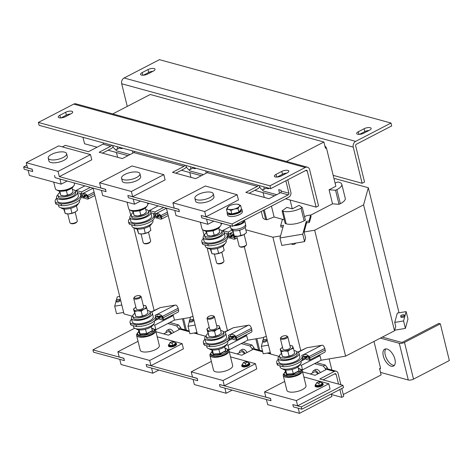 <?xml version="1.0" encoding="UTF-8"?>
<svg xmlns="http://www.w3.org/2000/svg" width="473" height="473" viewBox="0 0 473 473"><rect width="100%" height="100%" fill="white"/><g stroke="black" fill="none" stroke-linecap="round" stroke-linejoin="round"><path stroke-width="0.71" d="M173.762 341.731L175.684 343.368L172.746 345.544L168.938 345.024L169.884 342.683L171.652 341.808L173.762 341.731L172.184 343.398L169.884 342.683M176.411 343.581A4.127 1.514 166.2 0 1 176.423 343.623L175.246 342.748A3.914 1.437 166.2 0 1 176.133 343.345A3.914 1.437 166.2 0 1 172.799 345.692A3.914 1.437 166.2 0 1 168.548 345.296A3.914 1.437 166.2 0 1 169.032 344.285L168.418 345.124L168.489 345.94A4.127 1.514 166.2 0 1 168.477 345.893M168.873 346.396A3.914 1.437 -13.8 0 0 171.669 346.863A3.914 1.437 -13.8 0 0 174.111 346.266A3.914 1.437 -13.8 0 0 176.376 344.551M247.089 361.798L249.011 363.435L246.072 365.611L242.265 365.097L243.211 362.756L244.984 361.875L247.089 361.798L245.511 363.465L243.211 362.756M248.585 362.821A3.914 1.437 166.2 0 1 249.46 363.418A3.914 1.437 166.2 0 1 246.126 365.759A3.914 1.437 166.2 0 1 241.88 365.363A3.914 1.437 166.2 0 1 242.359 364.352M242.2 366.463A3.914 1.437 -13.8 0 0 244.996 366.93A3.914 1.437 -13.8 0 0 247.438 366.333A3.914 1.437 -13.8 0 0 249.703 364.624M320.416 381.871L322.344 383.502L319.399 385.678L315.592 385.164L316.538 382.823L318.311 381.942L320.416 381.871L318.837 383.532L316.538 382.823M323.065 383.715A4.127 1.514 166.2 0 1 323.077 383.763L321.9 382.882A3.914 1.437 166.2 0 1 322.787 383.485A3.914 1.437 166.2 0 1 319.452 385.826A3.914 1.437 166.2 0 1 315.207 385.43A3.914 1.437 166.2 0 1 315.686 384.419M315.532 386.53A3.914 1.437 -13.8 0 0 318.329 386.997A3.914 1.437 -13.8 0 0 320.765 386.4A3.914 1.437 -13.8 0 0 323.029 384.691M59.172 117.771A4.446 1.632 166.2 0 1 58.244 117.073A4.446 1.632 166.2 0 1 59.864 115.276L65.676 112.261A4.446 1.632 166.2 0 1 70.081 111.102A4.446 1.632 166.2 0 1 72.694 111.941A4.446 1.632 166.2 0 1 71.074 113.739L65.268 116.754A4.446 1.632 166.2 0 1 59.172 117.771M275.298 176.92A4.446 1.632 166.2 0 1 274.37 176.222A4.446 1.632 166.2 0 1 275.984 174.425L281.796 171.409A4.446 1.632 166.2 0 1 286.2 170.25A4.446 1.632 166.2 0 1 288.814 171.09A4.446 1.632 166.2 0 1 287.2 172.887L281.388 175.903A4.446 1.632 166.2 0 1 275.298 176.92M394.908 359.214A9.525 4.878 -117.4 0 0 384.732 349.175A9.525 4.878 -117.4 0 0 383.325 356.045A9.525 4.878 -117.4 0 0 393.501 366.09A9.525 4.878 -117.4 0 0 394.908 359.214M385.808 348.885A9.525 4.878 -117.4 0 0 385.264 355.04A9.525 4.878 -117.4 0 0 394.358 365.369M154.097 68.555A4.446 1.632 166.2 0 1 155.02 69.253A4.446 1.632 166.2 0 1 153.406 71.056L147.594 74.066A4.446 1.632 166.2 0 1 143.189 75.225A4.446 1.632 166.2 0 1 140.576 74.385A4.446 1.632 166.2 0 1 142.19 72.588L148.002 69.572A4.446 1.632 166.2 0 1 154.097 68.555M370.217 127.704A4.446 1.632 166.2 0 1 371.145 128.402A4.446 1.632 166.2 0 1 369.531 130.199L363.719 133.215A4.446 1.632 166.2 0 1 359.314 134.373A4.446 1.632 166.2 0 1 356.701 133.534A4.446 1.632 166.2 0 1 358.315 131.736L364.127 128.721A4.446 1.632 166.2 0 1 370.217 127.704M236.737 236.305L239.149 246.131A3.808 1.401 -13.8 0 0 239.586 246.599A3.808 1.401 -13.8 0 0 239.947 246.735A3.808 1.401 -13.8 0 0 243.512 246.498A3.808 1.401 -13.8 0 0 246.386 244.925A3.808 1.401 -13.8 0 0 246.551 244.316L244.139 234.484M239.586 246.599L240.343 246.977A3.104 1.141 -13.8 0 0 240.639 247.089A3.104 1.141 -13.8 0 0 243.548 246.9A3.104 1.141 -13.8 0 0 245.889 245.617L246.386 244.925M233.674 225.722A7.621 2.797 -13.8 0 0 241.325 224.001A7.621 2.797 -13.8 0 0 244.659 220.637A7.621 2.797 -13.8 0 0 244.405 220.158M244.659 220.637L245.564 224.308A7.621 2.797 166.2 0 1 240.928 228.205A7.621 2.797 166.2 0 1 232.349 229.139A7.621 2.797 166.2 0 1 230.759 227.945L230.185 225.603M227.259 212.43A7.621 2.797 -13.8 0 0 227.152 213.258L227.602 215.091A7.621 2.797 -13.8 0 0 229.192 216.291A7.621 2.797 -13.8 0 0 237.771 215.357A7.621 2.797 -13.8 0 0 242.407 211.455L241.957 209.622A7.621 2.797 -13.8 0 0 241.478 208.936M227.152 213.258A7.621 2.797 -13.8 0 0 228.743 214.452A7.621 2.797 -13.8 0 0 237.322 213.518A7.621 2.797 -13.8 0 0 241.957 209.622M240.71 209.888L240.722 209.923A6.35 2.33 166.2 0 1 236.861 213.175A6.35 2.33 166.2 0 1 229.712 213.95A6.35 2.33 166.2 0 1 228.418 213.063M59.693 192.617A8.892 3.264 -13.8 0 0 57.948 195.314A8.892 3.264 -13.8 0 0 59.805 196.709A8.892 3.264 -13.8 0 0 69.809 195.621A8.892 3.264 -13.8 0 0 75.219 191.074A8.892 3.264 -13.8 0 0 73.362 189.679A8.892 3.264 -13.8 0 0 72.428 189.49M57.948 195.314L58.374 197.034A8.892 3.264 -13.8 0 0 60.225 198.429A8.892 3.264 -13.8 0 0 70.235 197.342A8.892 3.264 -13.8 0 0 75.639 192.795L75.219 191.074M57.937 194.758A10.796 3.961 -13.8 0 0 56.523 197.489A10.796 3.961 -13.8 0 0 58.776 199.18A10.796 3.961 -13.8 0 0 70.926 197.862A10.796 3.961 -13.8 0 0 77.489 192.34A10.796 3.961 -13.8 0 0 75.237 190.649A10.796 3.961 -13.8 0 0 74.971 190.578M56.523 197.489L57.369 200.93A10.796 3.961 -13.8 0 0 59.622 202.627A10.796 3.961 -13.8 0 0 71.772 201.303A10.796 3.961 -13.8 0 0 78.335 195.781L77.489 192.34M58.315 204.785L58.634 206.098A10.796 3.961 -13.8 0 0 60.887 207.789A10.796 3.961 -13.8 0 0 73.037 206.465A10.796 3.961 -13.8 0 0 79.606 200.942L79.405 200.138M61.153 207.854A8.892 3.264 -13.8 0 0 62.761 208.759A8.892 3.264 -13.8 0 0 72.091 207.901A8.892 3.264 -13.8 0 0 78.187 203.674M67.751 213.926L69.915 222.724A3.808 1.401 -13.8 0 0 70.347 223.185A3.808 1.401 -13.8 0 0 72.257 223.439A3.808 1.401 -13.8 0 0 77.146 221.518A3.808 1.401 -13.8 0 0 77.312 220.909L75.154 212.111M70.347 223.185L71.104 223.569A3.104 1.141 -13.8 0 0 72.665 223.776A3.104 1.141 -13.8 0 0 76.65 222.209L77.146 221.518M51.675 154.328A9.46 3.477 -13.8 0 0 48.234 158.159A9.46 3.477 -13.8 0 0 53.798 159.945A9.46 3.477 -13.8 0 0 63.175 157.479A9.46 3.477 -13.8 0 0 66.616 153.648A9.46 3.477 -13.8 0 0 61.052 151.863A9.46 3.477 -13.8 0 0 51.675 154.328M48.234 158.159L48.938 161.027A9.46 3.477 -13.8 0 0 54.501 162.813A9.46 3.477 -13.8 0 0 63.879 160.347A9.46 3.477 -13.8 0 0 67.32 156.516L66.616 153.648M74.196 182.915L74.45 183.962A9.844 3.613 166.2 0 1 68.467 188.993A9.844 3.613 166.2 0 1 57.387 190.199A9.844 3.613 166.2 0 1 55.335 188.656L53.721 182.105M206.346 232.751A8.892 3.264 -13.8 0 0 204.602 235.448A8.892 3.264 -13.8 0 0 206.459 236.843A8.892 3.264 -13.8 0 0 216.463 235.755A8.892 3.264 -13.8 0 0 221.872 231.208A8.892 3.264 -13.8 0 0 220.016 229.813A8.892 3.264 -13.8 0 0 219.082 229.624M204.602 235.448L205.028 237.168A8.892 3.264 -13.8 0 0 206.878 238.563A8.892 3.264 -13.8 0 0 216.888 237.476A8.892 3.264 -13.8 0 0 222.298 232.929L221.872 231.208M204.596 234.898A10.796 3.961 -13.8 0 0 203.177 237.623A10.796 3.961 -13.8 0 0 205.43 239.32A10.796 3.961 -13.8 0 0 217.58 237.996A10.796 3.961 -13.8 0 0 224.143 232.474A10.796 3.961 -13.8 0 0 221.896 230.783A10.796 3.961 -13.8 0 0 221.624 230.712M203.177 237.623L204.023 241.07A10.796 3.961 -13.8 0 0 206.275 242.761A10.796 3.961 -13.8 0 0 218.425 241.437A10.796 3.961 -13.8 0 0 224.988 235.915L224.143 232.474M204.969 244.919L205.288 246.232A10.796 3.961 -13.8 0 0 207.541 247.923A10.796 3.961 -13.8 0 0 219.691 246.604A10.796 3.961 -13.8 0 0 226.26 241.082L226.059 240.272M207.813 247.994A8.892 3.264 -13.8 0 0 209.415 248.893A8.892 3.264 -13.8 0 0 218.745 248.041A8.892 3.264 -13.8 0 0 224.841 243.808M214.405 254.066L216.569 262.858A3.808 1.401 -13.8 0 0 217.001 263.325A3.808 1.401 -13.8 0 0 218.91 263.573A3.808 1.401 -13.8 0 0 223.8 261.652A3.808 1.401 -13.8 0 0 223.971 261.043L221.807 252.245M217.001 263.325L217.757 263.703A3.104 1.141 -13.8 0 0 219.318 263.91A3.104 1.141 -13.8 0 0 223.303 262.344L223.8 261.652M198.329 194.462A9.46 3.477 -13.8 0 0 194.888 198.293A9.46 3.477 -13.8 0 0 200.451 200.079A9.46 3.477 -13.8 0 0 209.829 197.613A9.46 3.477 -13.8 0 0 213.27 193.782A9.46 3.477 -13.8 0 0 207.706 191.997A9.46 3.477 -13.8 0 0 198.329 194.462M194.888 198.293L195.591 201.167A9.46 3.477 -13.8 0 0 201.155 202.947A9.46 3.477 -13.8 0 0 210.532 200.481A9.46 3.477 -13.8 0 0 213.973 196.65L213.27 193.782M220.85 223.049L221.104 224.096A9.844 3.613 166.2 0 1 215.12 229.133A9.844 3.613 166.2 0 1 204.04 230.339A9.844 3.613 166.2 0 1 201.989 228.79L200.381 222.239M133.019 212.684A8.892 3.264 -13.8 0 0 131.275 215.381A8.892 3.264 -13.8 0 0 133.132 216.776A8.892 3.264 -13.8 0 0 143.136 215.688A8.892 3.264 -13.8 0 0 148.546 211.141A8.892 3.264 -13.8 0 0 146.689 209.746A8.892 3.264 -13.8 0 0 145.755 209.557M131.275 215.381L131.701 217.101A8.892 3.264 -13.8 0 0 133.552 218.496A8.892 3.264 -13.8 0 0 143.561 217.409A8.892 3.264 -13.8 0 0 148.965 212.862L148.546 211.141M131.263 214.831A10.796 3.961 -13.8 0 0 129.85 217.556A10.796 3.961 -13.8 0 0 132.103 219.253A10.796 3.961 -13.8 0 0 144.253 217.929A10.796 3.961 -13.8 0 0 150.816 212.407A10.796 3.961 -13.8 0 0 148.569 210.716A10.796 3.961 -13.8 0 0 148.297 210.645M129.85 217.556L130.696 220.997A10.796 3.961 -13.8 0 0 132.948 222.694A10.796 3.961 -13.8 0 0 145.099 221.37A10.796 3.961 -13.8 0 0 151.662 215.848L150.816 212.407M131.642 224.852L131.961 226.165A10.796 3.961 -13.8 0 0 134.214 227.856A10.796 3.961 -13.8 0 0 146.364 226.532A10.796 3.961 -13.8 0 0 152.933 221.015L152.732 220.205M134.486 227.927A8.892 3.264 -13.8 0 0 136.088 228.826A8.892 3.264 -13.8 0 0 145.418 227.968A8.892 3.264 -13.8 0 0 151.514 223.741M141.078 233.993L143.242 242.791A3.808 1.401 -13.8 0 0 143.674 243.252A3.808 1.401 -13.8 0 0 145.583 243.506A3.808 1.401 -13.8 0 0 150.473 241.585A3.808 1.401 -13.8 0 0 150.645 240.976L148.481 232.178M143.674 243.252L144.431 243.636A3.104 1.141 -13.8 0 0 145.991 243.843A3.104 1.141 -13.8 0 0 149.976 242.277L150.473 241.585M125.002 174.395A9.46 3.477 -13.8 0 0 121.561 178.226A9.46 3.477 -13.8 0 0 127.125 180.012A9.46 3.477 -13.8 0 0 136.502 177.546A9.46 3.477 -13.8 0 0 139.943 173.715A9.46 3.477 -13.8 0 0 134.379 171.93A9.46 3.477 -13.8 0 0 125.002 174.395M121.561 178.226L122.265 181.094A9.46 3.477 -13.8 0 0 127.828 182.88A9.46 3.477 -13.8 0 0 137.205 180.414A9.46 3.477 -13.8 0 0 140.647 176.583L139.943 173.715M147.523 202.982L147.777 204.029A9.844 3.613 166.2 0 1 141.794 209.066A9.844 3.613 166.2 0 1 130.714 210.266A9.844 3.613 166.2 0 1 128.662 208.723L127.054 202.172M259.239 185.558A3.808 1.951 -117.4 0 0 262.42 189.714A3.808 1.951 -117.4 0 0 263.325 189.655A3.808 1.951 -117.4 0 0 263.869 186.823M185.913 165.491A3.808 1.951 -117.4 0 0 189.094 169.647A3.808 1.951 -117.4 0 0 189.998 169.588A3.808 1.951 -117.4 0 0 190.542 166.756M112.586 145.424A3.808 1.951 -117.4 0 0 115.767 149.574A3.808 1.951 -117.4 0 0 116.671 149.515A3.808 1.951 -117.4 0 0 117.215 146.689M119.775 147.907A5.398 2.767 -117.4 0 0 122.247 148.416A5.398 2.767 -117.4 0 0 122.596 148.161M193.102 167.974A5.398 2.767 -117.4 0 0 195.574 168.483A5.398 2.767 -117.4 0 0 195.923 168.228M266.429 188.041A5.398 2.767 -117.4 0 0 268.901 188.55A5.398 2.767 -117.4 0 0 269.249 188.301M171.758 333.447A5.398 2.767 -117.4 0 0 167.046 330.337A5.398 2.767 -117.4 0 0 166.041 332.649M173.697 332.442A5.398 2.767 -117.4 0 0 168.985 329.332L167.046 330.337M245.085 353.514A5.398 2.767 -117.4 0 0 240.373 350.404A5.398 2.767 -117.4 0 0 239.368 352.716M247.024 352.509A5.398 2.767 -117.4 0 0 242.312 349.405L240.373 350.404M318.412 373.581A5.398 2.767 -117.4 0 0 313.7 370.477A5.398 2.767 -117.4 0 0 312.694 372.783M320.351 372.576A5.398 2.767 -117.4 0 0 315.639 369.472L313.7 370.477M317.685 373.96A3.808 1.951 -117.4 0 0 315.337 371.825A3.808 1.951 -117.4 0 0 314.433 371.884L310.341 374.007M244.358 353.893A3.808 1.951 -117.4 0 0 242.01 351.758A3.808 1.951 -117.4 0 0 241.106 351.817L237.014 353.934M171.031 333.826A3.808 1.951 -117.4 0 0 168.684 331.691A3.808 1.951 -117.4 0 0 167.779 331.75L163.688 333.867M189.318 320.523A1.898 0.698 -13.8 0 0 189.312 320.664A1.898 0.698 -13.8 0 0 191.133 320.93A1.898 0.698 -13.8 0 0 192.996 319.908A1.898 0.698 -13.8 0 0 192.996 319.76A1.898 0.698 -13.8 0 0 191.175 319.494A1.898 0.698 -13.8 0 0 189.318 320.523M189.567 321.551A1.898 0.698 -13.8 0 0 189.567 321.699A1.898 0.698 -13.8 0 0 191.388 321.965A1.898 0.698 -13.8 0 0 193.244 320.936A1.898 0.698 -13.8 0 0 193.25 320.795A1.898 0.698 -13.8 0 0 193.179 320.664M404.35 315.29A1.898 0.698 -13.8 0 0 404.35 315.142A1.898 0.698 -13.8 0 0 402.529 314.876A1.898 0.698 -13.8 0 0 400.672 315.905A1.898 0.698 -13.8 0 0 400.666 316.047A1.898 0.698 -13.8 0 0 402.488 316.313A1.898 0.698 -13.8 0 0 404.35 315.29M400.927 316.934A1.898 0.698 -13.8 0 0 400.921 317.081A1.898 0.698 -13.8 0 0 402.742 317.348A1.898 0.698 -13.8 0 0 404.604 316.319A1.898 0.698 -13.8 0 0 404.604 316.177A1.898 0.698 -13.8 0 0 404.533 316.047M262.645 340.59A1.898 0.698 -13.8 0 0 262.639 340.731A1.898 0.698 -13.8 0 0 264.46 340.998A1.898 0.698 -13.8 0 0 266.323 339.975A1.898 0.698 -13.8 0 0 266.323 339.827A1.898 0.698 -13.8 0 0 264.502 339.561A1.898 0.698 -13.8 0 0 262.645 340.59M262.899 341.624A1.898 0.698 -13.8 0 0 262.893 341.766A1.898 0.698 -13.8 0 0 264.714 342.032A1.898 0.698 -13.8 0 0 266.577 341.009A1.898 0.698 -13.8 0 0 266.577 340.862A1.898 0.698 -13.8 0 0 266.506 340.737M295.495 243.146L295.519 243.252A1.898 0.698 166.2 0 1 293.473 244.458A1.898 0.698 166.2 0 1 291.835 244.157L291.74 243.772M115.991 300.456A1.898 0.698 -13.8 0 0 115.986 300.597A1.898 0.698 -13.8 0 0 117.807 300.863A1.898 0.698 -13.8 0 0 119.663 299.841A1.898 0.698 -13.8 0 0 119.669 299.693A1.898 0.698 -13.8 0 0 117.848 299.427A1.898 0.698 -13.8 0 0 115.991 300.456M116.24 301.484A1.898 0.698 -13.8 0 0 116.24 301.632A1.898 0.698 -13.8 0 0 118.061 301.898A1.898 0.698 -13.8 0 0 119.917 300.869A1.898 0.698 -13.8 0 0 119.923 300.727A1.898 0.698 -13.8 0 0 119.852 300.597M137.253 333.495A9.844 3.613 -13.8 0 0 136.579 335.375A9.844 3.613 -13.8 0 0 138.63 336.918A9.844 3.613 -13.8 0 0 149.71 335.712A9.844 3.613 -13.8 0 0 155.7 330.674A9.844 3.613 -13.8 0 0 154.233 329.326M136.579 335.375L140.215 350.174A9.844 3.613 -13.8 0 0 142.267 351.717A9.844 3.613 -13.8 0 0 153.347 350.511A9.844 3.613 -13.8 0 0 159.336 345.479L155.7 330.674M153.092 324.573A8.892 3.264 166.2 0 1 146.997 328.8A8.892 3.264 166.2 0 1 137.667 329.657A8.892 3.264 166.2 0 1 136.058 328.759M154.31 321.037L154.511 321.841A10.796 3.961 166.2 0 1 147.943 327.363A10.796 3.961 166.2 0 1 135.792 328.688A10.796 3.961 166.2 0 1 133.54 326.997L133.215 325.684M151.638 328.439L152.755 331.07L149.716 332.247L146.878 334.121L139.884 334.535L138.766 331.898L138.607 329.847M131.423 318.388L132.269 321.829A10.796 3.961 -13.8 0 0 134.521 323.526A10.796 3.961 -13.8 0 0 146.677 322.202A10.796 3.961 -13.8 0 0 153.24 316.679L152.395 313.238A10.796 3.961 166.2 0 1 145.832 318.761A10.796 3.961 166.2 0 1 133.676 320.079A10.796 3.961 166.2 0 1 131.423 318.388A10.796 3.961 166.2 0 1 132.842 315.662M149.876 311.476A10.796 3.961 166.2 0 1 150.142 311.547A10.796 3.961 166.2 0 1 152.395 313.238M147.328 310.389A8.892 3.264 166.2 0 1 148.268 310.578A8.892 3.264 166.2 0 1 150.124 311.973L150.544 313.694A8.892 3.264 166.2 0 1 145.14 318.24A8.892 3.264 166.2 0 1 135.13 319.328A8.892 3.264 166.2 0 1 133.274 317.933L132.854 316.212A8.892 3.264 166.2 0 1 134.592 313.516M150.124 311.973A8.892 3.264 166.2 0 1 144.714 316.52A8.892 3.264 166.2 0 1 134.71 317.608A8.892 3.264 166.2 0 1 132.854 316.212M136.153 298.203A3.104 1.141 166.2 0 1 134.379 297.127A3.104 1.141 166.2 0 1 138.37 295.56A3.104 1.141 166.2 0 1 139.925 295.761A3.104 1.141 166.2 0 1 139.529 297.18A3.104 1.141 166.2 0 1 136.153 298.203M139.925 295.761L140.688 296.145A3.808 1.401 166.2 0 1 141.12 296.606A3.808 1.401 166.2 0 1 136.058 299.137A3.808 1.401 166.2 0 1 133.717 298.428A3.808 1.401 166.2 0 1 133.883 297.819L134.379 297.127M141.12 296.606L143.721 307.219A3.808 1.401 166.2 0 1 138.666 309.75A3.808 1.401 166.2 0 1 136.325 309.035L133.717 298.428M210.58 353.562A9.844 3.613 -13.8 0 0 209.906 355.442A9.844 3.613 -13.8 0 0 211.957 356.985A9.844 3.613 -13.8 0 0 223.037 355.779A9.844 3.613 -13.8 0 0 229.027 350.741A9.844 3.613 -13.8 0 0 227.56 349.393M209.906 355.442L213.542 370.241A9.844 3.613 -13.8 0 0 215.593 371.784A9.844 3.613 -13.8 0 0 226.673 370.578A9.844 3.613 -13.8 0 0 232.663 365.546L229.027 350.741M226.419 344.64A8.892 3.264 166.2 0 1 220.323 348.873A8.892 3.264 166.2 0 1 210.993 349.724A8.892 3.264 166.2 0 1 209.385 348.826M227.637 341.104L227.838 341.914A10.796 3.961 166.2 0 1 221.269 347.43A10.796 3.961 166.2 0 1 209.119 348.755A10.796 3.961 166.2 0 1 206.867 347.064L206.547 345.751M224.965 348.506L226.082 351.143L223.043 352.314L220.205 354.188L213.211 354.602L212.093 351.965L211.934 349.914M204.756 338.455L205.601 341.896A10.796 3.961 -13.8 0 0 207.848 343.593A10.796 3.961 -13.8 0 0 220.004 342.269A10.796 3.961 -13.8 0 0 226.567 336.746L225.722 333.305A10.796 3.961 166.2 0 1 219.159 338.828A10.796 3.961 166.2 0 1 207.003 340.152A10.796 3.961 166.2 0 1 204.756 338.455A10.796 3.961 166.2 0 1 206.169 335.729M223.203 331.543A10.796 3.961 166.2 0 1 223.469 331.614A10.796 3.961 166.2 0 1 225.722 333.305M220.655 330.456A8.892 3.264 166.2 0 1 221.595 330.645A8.892 3.264 166.2 0 1 223.451 332.04L223.871 333.761A8.892 3.264 166.2 0 1 218.467 338.307A8.892 3.264 166.2 0 1 208.457 339.395A8.892 3.264 166.2 0 1 206.6 338L206.181 336.279A8.892 3.264 166.2 0 1 207.919 333.583M223.451 332.04A8.892 3.264 166.2 0 1 218.041 336.587A8.892 3.264 166.2 0 1 208.037 337.675A8.892 3.264 166.2 0 1 206.181 336.279M209.48 318.27A3.104 1.141 166.2 0 1 207.706 317.194A3.104 1.141 166.2 0 1 211.697 315.627A3.104 1.141 166.2 0 1 213.252 315.834A3.104 1.141 166.2 0 1 212.856 317.247A3.104 1.141 166.2 0 1 209.48 318.27M213.252 315.834L214.015 316.212A3.808 1.401 166.2 0 1 214.446 316.679A3.808 1.401 166.2 0 1 209.385 319.21A3.808 1.401 166.2 0 1 207.044 318.495A3.808 1.401 166.2 0 1 207.209 317.886L207.706 317.194M214.446 316.679L217.048 327.286A3.808 1.401 166.2 0 1 211.993 329.817A3.808 1.401 166.2 0 1 209.651 329.102L207.044 318.495M283.906 373.635A9.844 3.613 -13.8 0 0 283.232 375.509A9.844 3.613 -13.8 0 0 285.284 377.052A9.844 3.613 -13.8 0 0 296.364 375.846A9.844 3.613 -13.8 0 0 302.353 370.814A9.844 3.613 -13.8 0 0 300.887 369.46M283.232 375.509L286.869 390.308A9.844 3.613 -13.8 0 0 288.92 391.851A9.844 3.613 -13.8 0 0 300 390.651A9.844 3.613 -13.8 0 0 305.99 385.613L302.353 370.814M299.746 364.707A8.892 3.264 166.2 0 1 293.65 368.94A8.892 3.264 166.2 0 1 284.32 369.791A8.892 3.264 166.2 0 1 282.712 368.893M305.079 359.037L300.976 361.165L301.165 361.981A10.796 3.961 166.2 0 1 294.596 367.503A10.796 3.961 166.2 0 1 282.446 368.822A10.796 3.961 166.2 0 1 280.193 367.131L279.874 365.818M298.292 368.573L299.409 371.21L296.37 372.381L293.532 374.255L286.537 374.669L285.42 372.038L285.26 369.981M278.083 358.522L278.928 361.969A10.796 3.961 -13.8 0 0 281.175 363.66A10.796 3.961 -13.8 0 0 293.331 362.336A10.796 3.961 -13.8 0 0 299.894 356.813L299.048 353.372A10.796 3.961 166.2 0 1 292.485 358.895A10.796 3.961 166.2 0 1 280.329 360.219A10.796 3.961 166.2 0 1 278.083 358.522A10.796 3.961 166.2 0 1 279.496 355.797M296.53 351.61A10.796 3.961 166.2 0 1 296.796 351.681A10.796 3.961 166.2 0 1 299.048 353.372M293.987 350.523A8.892 3.264 166.2 0 1 294.921 350.712A8.892 3.264 166.2 0 1 296.778 352.107L297.198 353.828A8.892 3.264 166.2 0 1 291.794 358.374A8.892 3.264 166.2 0 1 281.784 359.462A8.892 3.264 166.2 0 1 279.933 358.073L279.508 356.346A8.892 3.264 166.2 0 1 281.246 353.65M296.778 352.107A8.892 3.264 166.2 0 1 291.368 356.654A8.892 3.264 166.2 0 1 281.364 357.742A8.892 3.264 166.2 0 1 279.508 356.346M282.807 338.337A3.104 1.141 166.2 0 1 281.033 337.261A3.104 1.141 166.2 0 1 285.024 335.694A3.104 1.141 166.2 0 1 286.579 335.901A3.104 1.141 166.2 0 1 286.183 337.314A3.104 1.141 166.2 0 1 282.807 338.337M286.579 335.901L287.342 336.279A3.808 1.401 166.2 0 1 287.773 336.746A3.808 1.401 166.2 0 1 282.712 339.277A3.808 1.401 166.2 0 1 280.371 338.562A3.808 1.401 166.2 0 1 280.542 337.953L281.033 337.261M287.773 336.746L290.375 347.353A3.808 1.401 166.2 0 1 285.32 349.884A3.808 1.401 166.2 0 1 282.978 349.169L280.371 338.562M232.225 229.103L232.568 230.505A7.491 2.749 166.2 0 1 231.25 229.405L231.007 228.406M245.558 224.835L245.806 225.828A7.491 2.749 166.2 0 1 241.431 229.594A7.491 2.749 166.2 0 1 233.071 230.647L232.722 229.228M232.568 230.505L232.988 230.292M166.419 208.155L197.324 333.973L205.631 336.244M158.236 205.915L149.403 210.491L154.884 211.993L163.717 207.416M263.792 337.491L247.793 340.164L229.216 349.795L227.489 349.322M166.443 208.25L156.226 213.554L157.426 214.955L160.802 215.611A6.888 5.345 105.3 0 1 161.736 216.876L161.707 218.863A3.175 1.626 62.6 0 1 161.453 219.07A3.175 1.626 62.6 0 1 160.696 219.117L157.917 218.36L157.491 216.64L160.27 217.397L160.743 217.154M154.174 216.078L156.013 216.581L154.884 211.993M156.013 216.581L158.975 215.044M202.681 229.73L204.07 235.394M207.115 247.793L227.43 330.497M229.346 338.307L229.76 339.998M243.95 336.031L246.664 335.576L228.087 345.207L229.216 349.795M247.793 340.164L246.664 335.576M234.691 336.344L232.397 337.539L235.176 338.296A1.271 0.65 62.6 0 0 235.477 338.278A1.271 0.65 62.6 0 0 235.578 338.195L235.483 337.456L236.642 337.775L236.612 339.768A3.175 1.626 62.6 0 1 236.352 339.969L251.37 332.182A3.175 1.626 -117.4 0 0 251.837 329.894L251.453 328.345A3.175 1.626 -117.4 0 0 249.23 325.117L233.532 327.677L224.521 332.005M149.545 211.076L149.403 210.491M150.893 212.72L154.967 213.837A6.888 2.531 -13.8 0 0 153.459 214.506A13.084 4.801 166.2 0 1 153.885 215.304A13.084 4.801 166.2 0 1 147.901 221.193A13.084 4.801 166.2 0 1 134.498 224.031L129.094 222.552A13.084 4.801 166.2 0 1 128.473 221.547A13.084 4.801 166.2 0 1 130.045 218.366M154.086 216.12A6.888 2.531 -13.8 0 1 155.392 215.558L154.967 213.837M227.649 341.098L231.752 338.964M228.087 345.207L226.396 344.746M86.458 195.379L84.164 196.567L86.943 197.33L87.416 197.087M84.164 196.567L84.59 198.293L87.369 199.05A3.175 1.626 62.6 0 0 88.126 199.003L94.907 195.485M87.351 197.229L88.38 198.796L88.41 196.803L87.251 196.49L87.351 197.229A1.271 0.65 62.6 0 1 87.245 197.312A1.271 0.65 62.6 0 1 86.943 197.33M87.251 196.49A6.888 5.345 105.3 0 0 86.317 195.225L87.475 195.544A6.888 5.345 105.3 0 1 88.41 196.803L94.464 193.664M93.116 188.183L82.893 193.481L84.099 194.882L86.317 195.225M82.893 193.481C84.874 193.351 86.399 194.042 87.475 195.544L94.08 192.115M181.005 328.883L180.692 327.623L178.587 324.91L169.813 322.509M185.209 329.888L182.477 318.761M244.275 246.658L270.651 354.041L278.958 356.311M284.19 219.425L282.316 219.738L280.66 225.733L281.015 227.164L283.049 226.827M261.285 211.407L262.775 217.485A12.7 4.665 166.2 0 0 265.672 219.543L266.737 219.797L274.121 217.001L283.433 219.549M230.422 226.573L222.73 230.558L228.211 232.06L231.853 230.174M280.536 235.921L272.909 237.198L245.812 229.777M394.736 322.42L403.57 320.942L406.141 311.612L397.308 313.091L394.736 322.42L395.718 326.435L394.523 330.781L345.609 356.139L321.12 360.237L302.543 369.862L300.816 369.395M232.834 231.918L229.553 233.621L230.753 235.022L234.07 235.666M227.501 236.145L229.34 236.648L228.211 232.06M229.34 236.648L232.302 235.116M334.039 178.829L335.126 178.646L368.313 187.728L399.035 312.801M368.313 187.728L363.595 204.85L394.523 330.781M272.909 237.198L300.757 350.57M302.673 358.374L303.087 360.065M280.66 225.733L283.481 225.26L279.975 237.978L281.802 245.434L304.571 241.626L305.57 238.008L304.092 231.983L306.599 222.889L309.413 222.416L311.068 216.427L310.714 214.99L306.563 215.682L304.541 216.735M317.277 356.098L319.99 355.643L301.413 365.274L302.543 369.862M321.12 360.237L319.99 355.643M363.595 204.85L314.681 230.215L345.609 356.139M314.681 230.215L304.092 231.983M308.018 356.411L305.724 357.606L308.502 358.363A1.271 0.65 62.6 0 0 308.804 358.345A1.271 0.65 62.6 0 0 308.91 358.262L308.81 357.523L309.969 357.842L309.939 359.835A3.175 1.626 62.6 0 1 309.679 360.036L324.697 352.255A3.175 1.626 -117.4 0 0 325.164 349.961L324.78 348.412A3.175 1.626 -117.4 0 0 322.556 345.184L306.859 347.744L297.848 352.078M324.833 145.79L326.423 147.824L335.865 186.261L329.084 189.779L335.558 190.258L336.877 189.602A12.7 4.665 -13.8 0 0 341.808 184.304L345.255 198.358A12.7 4.665 166.2 0 1 340.329 203.656L339.011 204.312L332.537 203.833L310.749 215.132M222.878 231.143L222.73 230.558M224.22 232.787L228.293 233.904A6.888 2.531 -13.8 0 0 226.786 234.573A13.084 4.801 166.2 0 1 227.211 235.371A13.084 4.801 166.2 0 1 221.228 241.26A13.084 4.801 166.2 0 1 207.824 244.098L202.42 242.619A13.084 4.801 166.2 0 1 201.8 241.614A13.084 4.801 166.2 0 1 203.372 238.433M227.412 236.187A6.888 2.531 -13.8 0 1 228.719 235.625L228.293 233.904M301.413 365.274L299.722 364.813M97.107 147.198L84.566 143.768L82.982 137.324M305.617 170.546L307.249 170.995L316.124 207.139L285.621 198.79M274.636 195.787L254.746 190.341M201.309 175.714L181.419 170.274M127.982 155.647L108.092 150.207M205.986 216.764L204.703 211.543L237.15 194.722L238.433 199.943L205.986 216.764L201.179 215.528L201.74 217.822L232.615 226.271L288.796 197.146A3.808 2.956 -74.7 0 0 290.854 192.198L287.809 179.781M305.292 167.483L269.941 185.812L38.378 122.442L73.735 104.107A4.446 3.453 -74.7 0 1 75.893 103.835L307.45 167.211A4.446 3.453 105.3 0 0 305.292 167.483L73.735 104.107M307.249 170.995A1.271 0.987 105.3 0 0 305.996 170.351L270.645 188.68L269.941 185.812M61.029 117.901L66.38 115.128A4.446 1.632 166.2 0 1 70.613 113.981M277.154 177.05L282.499 174.277A4.446 1.632 166.2 0 1 286.739 173.13M270.645 188.68L39.082 125.31L38.378 122.442M316.124 207.139L318.548 205.885L309.667 169.742A4.446 3.453 105.3 0 0 307.45 167.211M283.889 356.861A6.35 2.33 -13.8 0 0 284.019 356.879A6.35 2.33 -13.8 0 0 285.875 356.932A6.35 2.33 -13.8 0 0 292.001 355.282A6.35 2.33 -13.8 0 0 293.024 354.667A6.35 2.33 -13.8 0 0 293.077 354.632M290.534 349.316L287.868 351.279L284.415 350.966A6.35 2.33 166.2 0 1 280.554 349.908L280.146 349.169L281.796 347.821A6.35 2.33 -13.8 0 0 280.554 349.908L281.21 351.675L284.415 350.966A6.35 2.33 166.2 0 0 290.534 349.316A6.35 2.33 166.2 0 0 292.799 346.614L293.455 348.382L290.534 349.316M282.529 347.359A6.35 2.33 -13.8 0 0 281.796 347.821M289.931 345.544A6.35 2.33 166.2 0 1 290.8 345.609A6.35 2.33 166.2 0 1 292.799 346.614L292.397 345.875L290.93 345.627M293.455 348.382L294.673 353.319L292.001 355.282L285.875 356.932L282.422 356.612L280.146 349.169M289.08 356.222L287.868 351.279M282.422 356.612L281.21 351.675M285.42 372.038L285.651 371.583L286.715 374.09L285.722 370.034M286.537 374.669L286.715 374.09L293.372 373.7L292.078 369.395M293.532 374.255L293.372 373.7L298.966 370.797L297.996 366.853M299.409 371.21L298.966 370.797L299.409 371.21M305.724 357.606L306.143 359.326L308.922 360.083A3.175 1.626 62.6 0 0 309.679 360.036M308.91 358.262L309.939 359.835M302.59 358.351L305.144 359.048L304.718 357.328L307.243 356.021M302.88 356.825L304.718 357.328M305.144 359.048L305.972 358.623M308.81 357.523A6.888 5.345 105.3 0 0 307.876 356.264L309.029 356.577A6.888 5.345 105.3 0 1 309.969 357.842L325.164 349.961M321.652 345.272L303.459 354.703L303.885 356.429L307.876 356.264M302.117 356.27L302.537 357.99A13.084 4.801 166.2 0 1 296.553 363.885A13.084 4.801 166.2 0 1 283.15 366.717L282.73 364.996A13.084 4.801 166.2 0 0 296.128 362.164A13.084 4.801 166.2 0 0 302.117 356.27A13.084 4.801 166.2 0 0 301.691 355.471A6.888 2.531 -13.8 0 1 303.459 354.703C305.812 354.147 307.669 354.774 309.029 356.577L324.78 348.412M283.15 366.717L277.752 365.239A13.084 4.801 166.2 0 1 277.131 364.234L276.705 362.513A13.084 4.801 166.2 0 1 278.278 359.332M282.73 364.996L277.326 363.518L277.752 365.239M277.326 363.518A13.084 4.801 166.2 0 1 276.705 362.513M303.885 356.429A6.888 2.531 -13.8 0 0 302.318 357.085M266.411 399.496L267.677 404.634L299.474 413.337L331.922 396.51L331.295 393.95M299.474 413.337L298.215 408.199M284.693 381.451L264.549 391.898L265.826 397.119L270.538 398.408L271.005 400.749L270.438 398.455L219.496 384.514L224.303 385.749L223.02 380.534L191.216 371.831L192.499 377.052L197.211 378.335L197.679 380.682L197.111 378.388L146.169 364.447L150.976 365.682L149.693 360.461L117.889 351.758L119.172 356.979L123.885 358.268L124.352 360.615L123.784 358.321L92.909 349.872L93.477 352.166L124.352 360.615M292.822 404.581L301.313 406.904L301.88 409.198L293.39 406.875L292.822 404.581L297.629 405.822L330.077 388.995L328.794 383.774L296.346 400.601L264.549 391.898M328.794 383.774L303.861 376.951M297.629 405.822L296.346 400.601M210.562 336.794A6.35 2.33 -13.8 0 0 210.692 336.811A6.35 2.33 -13.8 0 0 212.548 336.865A6.35 2.33 -13.8 0 0 218.674 335.215A6.35 2.33 -13.8 0 0 219.697 334.6A6.35 2.33 -13.8 0 0 219.75 334.565M216.604 325.471A6.35 2.33 166.2 0 1 217.474 325.542A6.35 2.33 166.2 0 1 219.472 326.547A6.35 2.33 166.2 0 1 217.208 329.249L214.541 331.212L211.088 330.899A6.35 2.33 166.2 0 1 207.227 329.841L206.819 329.102L208.351 327.836M217.604 325.56L219.07 325.808L220.128 328.315L217.208 329.249A6.35 2.33 166.2 0 1 211.088 330.899L207.884 331.608L207.227 329.841A6.35 2.33 -13.8 0 1 208.469 327.754L208.351 327.83M209.202 327.292A6.35 2.33 -13.8 0 0 208.469 327.754M220.128 328.315L221.346 333.252L218.674 335.215L212.548 336.865L209.096 336.545L206.819 329.102M215.753 336.155L214.541 331.212M209.096 336.545L207.884 331.608M212.093 351.965L212.324 351.516L213.388 354.023L212.395 349.967M213.211 354.602L213.388 354.023L220.046 353.633L218.751 349.328M220.205 354.188L220.046 353.633L225.639 350.73L224.669 346.786M226.082 351.143L225.639 350.73L226.082 351.143M232.397 337.539L232.817 339.259L235.595 340.016A3.175 1.626 62.6 0 0 236.352 339.969M235.578 338.195L236.612 339.768M229.263 338.284L231.817 338.981L231.392 337.261L233.916 335.954M229.553 336.758L231.392 337.261M231.817 338.981L232.645 338.55M235.483 337.456A6.888 5.345 105.3 0 0 234.549 336.197L235.702 336.51A6.888 5.345 105.3 0 1 236.642 337.775L251.837 329.894M248.325 325.205L230.132 334.636L230.558 336.356L234.549 336.197M228.79 336.202L229.21 337.923A13.084 4.801 166.2 0 1 223.226 343.812A13.084 4.801 166.2 0 1 209.823 346.65L209.403 344.929A13.084 4.801 166.2 0 0 222.801 342.091A13.084 4.801 166.2 0 0 228.79 336.202A13.084 4.801 166.2 0 0 228.364 335.404A6.888 2.531 -13.8 0 1 230.132 334.636C232.485 334.08 234.342 334.707 235.702 336.51L251.453 328.345M209.823 346.65L204.425 345.172A13.084 4.801 166.2 0 1 203.798 344.167L203.378 342.446A13.084 4.801 166.2 0 1 204.951 339.265M209.403 344.929L203.999 343.451L204.425 345.172M203.999 343.451A13.084 4.801 166.2 0 1 203.378 342.446M230.558 336.356A6.888 2.531 -13.8 0 0 228.991 337.018M232.196 390.13L226.147 393.27L224.888 388.132M193.085 379.429L194.35 384.567L226.147 393.27M211.366 361.384L191.216 371.831M224.303 385.749L256.75 368.928L255.467 363.707L223.02 380.534M255.467 363.707L230.534 356.884M137.235 316.727A6.35 2.33 -13.8 0 0 137.365 316.744A6.35 2.33 -13.8 0 0 139.222 316.798A6.35 2.33 -13.8 0 0 145.347 315.148A6.35 2.33 -13.8 0 0 146.37 314.533A6.35 2.33 -13.8 0 0 146.423 314.498M143.881 309.182L141.214 311.145L137.755 310.826A6.35 2.33 166.2 0 1 133.9 309.774L133.492 309.035L135.142 307.687A6.35 2.33 -13.8 0 0 133.9 309.774L134.557 311.536L137.755 310.826A6.35 2.33 166.2 0 0 143.881 309.182A6.35 2.33 166.2 0 0 146.145 306.48L146.801 308.242L143.881 309.182M135.875 307.225A6.35 2.33 -13.8 0 0 135.142 307.687M143.278 305.404A6.35 2.33 166.2 0 1 144.147 305.475A6.35 2.33 166.2 0 1 146.145 306.48L145.743 305.741L144.277 305.493M146.801 308.242L148.019 313.185L145.347 315.148L139.222 316.798L135.769 316.478L133.492 309.035M142.426 316.088L141.214 311.145M135.769 316.478L134.557 311.536M138.766 331.898L138.997 331.449L140.061 333.956L139.068 329.9M139.884 334.535L140.061 333.956L146.719 333.56L145.424 329.261M146.878 334.121L146.719 333.56L152.312 330.662L151.342 326.719M152.755 331.07L152.312 330.662L152.755 331.07M161.364 316.277L159.07 317.466L161.849 318.228L162.322 317.986M159.07 317.466L159.49 319.192L162.269 319.949A3.175 1.626 62.6 0 0 163.025 319.902L178.043 312.115A3.175 1.626 -117.4 0 0 178.51 309.827L178.126 308.278A3.175 1.626 -117.4 0 0 175.903 305.05L174.998 305.138L156.805 314.569C159.159 314.013 161.015 314.634 162.375 316.443L161.222 316.124A6.888 5.345 105.3 0 1 162.156 317.389L162.251 318.128A1.271 0.65 62.6 0 1 162.15 318.211A1.271 0.65 62.6 0 1 161.849 318.228M162.156 317.389L163.309 317.702L163.286 319.695A3.175 1.626 62.6 0 1 163.025 319.902M162.251 318.128L163.286 319.695M155.936 318.217L158.49 318.914L158.065 317.194L160.589 315.887M156.226 316.691L158.065 317.194M158.49 318.914L159.318 318.483M174.998 305.138L160.205 307.61L151.194 311.938M178.51 309.827L163.309 317.702A6.888 5.345 105.3 0 0 162.375 316.443L178.126 308.278M155.463 316.135L155.883 317.856A13.084 4.801 166.2 0 1 149.9 323.745A13.084 4.801 166.2 0 1 136.496 326.583L136.076 324.862A13.084 4.801 166.2 0 0 149.474 322.024A13.084 4.801 166.2 0 0 155.463 316.135A13.084 4.801 166.2 0 0 155.038 315.331A6.888 2.531 -13.8 0 1 156.805 314.569L157.231 316.289L161.222 316.124M136.496 326.583L131.092 325.105A13.084 4.801 166.2 0 1 130.471 324.1L130.051 322.379A13.084 4.801 166.2 0 1 131.624 319.198M136.076 324.862L130.672 323.378L131.092 325.105M130.672 323.378A13.084 4.801 166.2 0 1 130.051 322.379M157.231 316.289A6.888 2.531 -13.8 0 0 155.664 316.951M158.869 370.063L152.82 373.197L151.561 368.059M119.758 359.356L121.017 364.494L152.82 373.197M138.039 341.317L117.889 351.758M150.976 365.682L183.423 348.861L182.14 343.64L149.693 360.461M182.14 343.64L157.207 336.817M195.136 325.075L188.029 326.264L189.436 321.167M189.744 320.05L190.601 316.928L193.037 316.526M196.969 332.531L189.862 333.719L188.029 326.264M220.909 223.286L221.411 223.203M121.809 305.008L114.703 306.197L116.11 301.1M116.417 299.983L117.274 296.861L119.71 296.453M123.642 312.464L116.535 313.652L114.703 306.197M147.582 203.219L148.084 203.136M406.141 311.612L407.974 319.068L405.402 328.404L394.683 330.195M268.463 345.142L261.356 346.331L262.763 341.234M263.071 340.117L263.928 336.995L266.364 336.593M270.296 352.598L263.189 353.786L261.356 346.331M302.277 207.517L305.375 220.14L304.121 220.814A12.7 4.665 166.2 0 1 286.177 223.812L285.195 223.51L282.091 210.893L286.875 207.381L292.279 208.859L299.06 205.347L302.277 207.517L301.023 208.191A12.7 4.665 166.2 0 1 283.073 211.195L282.091 210.893M279.975 237.978L302.738 234.17L306.244 221.453L309.064 220.986L310.714 214.99M189.762 172.556L190.944 177.357M116.435 152.489L117.617 157.284M263.089 192.623L264.271 197.424M335.558 190.258L339.011 204.312M329.084 189.779L332.537 203.833M341.808 184.304A12.7 4.665 -13.8 0 0 338.905 182.247L337.84 181.987L335.073 183.033M292.279 208.859L290.109 200.02M148.829 203.343A1.898 0.698 166.2 0 1 147.789 204.058M186.38 330.207L183.524 318.583M304.571 241.626L302.738 234.17M309.413 222.416L309.064 220.986M306.599 222.889L306.244 221.453M403.57 320.942L405.402 328.404M343.286 394.553L381.114 374.935L379.565 368.627L380.534 368.124L373.977 341.429M326.423 147.824L325.454 148.327L323.904 142.018L286.419 161.453M379.801 369.531L380.534 368.124M331.863 370.022L329.131 358.895M222.156 223.41A1.898 0.698 166.2 0 1 221.116 224.131M258.536 349.955L255.804 338.828M259.707 350.274L256.851 338.65M266.737 219.797L264.295 209.846M274.121 217.001L271.449 206.139M112.745 113.922L150.237 94.488L323.904 142.018M440.333 323.834L449.35 360.55L413.514 379.127A3.808 1.401 166.2 0 1 408.294 380.002L399.271 343.286A3.808 1.401 -13.8 0 0 404.492 342.411L440.333 323.834L438.79 323.408L402.949 341.991A1.271 0.467 -13.8 0 1 401.21 342.281L382.314 337.107M380.493 372.393L408.294 380.002M399.271 343.286L380.375 338.112M262.515 351.043L255.142 349.027A3.808 2.956 105.3 0 0 253.292 349.263L241.762 355.235L229.293 351.823M323.071 379.866L334.902 373.735A1.271 0.987 -74.7 0 1 336.149 374.38L338.538 384.1M301.313 406.904L342.96 385.312L319.807 378.974L334.334 371.441A3.808 2.956 -74.7 0 1 336.185 371.204A3.808 2.956 -74.7 0 1 338.089 373.374L340.879 384.738M336.185 371.204L328.469 369.094A3.808 2.956 105.3 0 0 326.618 369.33L315.089 375.302L302.619 371.89M189.188 330.976L181.815 328.96A3.808 2.956 105.3 0 0 179.965 329.19L168.435 335.168L155.96 331.756M341.802 388.499L343.723 396.327L341.784 397.326L339.862 389.504M179.013 329.681L178.759 328.629L176.648 325.915L167.88 323.514M331.425 394.494L341.784 397.326M325.672 369.821L325.412 368.769L323.301 366.049L314.533 363.648M252.346 349.754L252.085 348.696L249.975 345.982L241.206 343.581M254.332 348.956L254.019 347.696L251.914 344.977L249.975 345.982M251.914 344.977L243.146 342.576M254.019 347.696L252.085 348.696M327.659 369.023L327.346 367.763L325.241 365.044L323.301 366.049M325.241 365.044L316.472 362.643M327.346 367.763L325.412 368.769M178.587 324.91L176.648 325.915M180.692 327.623L178.759 328.629M301.88 409.198L343.528 387.606L342.96 385.312M134.634 328.238L92.909 349.872M146.169 364.447L146.731 366.741L197.679 380.682M219.496 384.514L220.063 386.808L271.005 400.749M26.878 165.266L23.65 166.939L32.14 169.263L32.702 171.563L32.235 169.216L27.529 167.927L26.246 162.706L58.049 171.409L59.332 176.63L91.78 159.809L90.497 154.588L58.049 171.409M32.702 171.563L24.212 169.239L23.65 166.939M113 146.648A3.808 2.956 -74.7 0 1 111.267 148.557L102.44 153.134M186.327 166.715A3.808 2.956 -74.7 0 1 184.594 168.625L175.767 173.201M259.653 186.788A3.808 2.956 -74.7 0 1 257.921 188.697L249.094 193.268M132.659 196.697L131.376 191.476L163.824 174.655L165.107 179.876L132.659 196.697L127.852 195.461L178.794 209.403L179.362 211.697L178.895 209.35L174.182 208.061L172.899 202.84L204.703 211.543M179.362 211.697L128.414 197.755L127.852 195.461M59.332 176.63L105.467 189.336L106.029 191.63L105.562 189.283L100.855 187.994L99.572 182.773L131.376 191.476M106.029 191.63L55.087 177.688L54.525 175.394M285.869 180.787L288.92 193.197A1.271 0.987 -74.7 0 1 288.228 194.846L232.054 223.977L201.179 215.528M258.075 185.239A1.271 0.987 -74.7 0 1 257.359 186.397L245.83 192.375L268.989 198.713L280.513 192.736A1.271 0.987 105.3 0 0 281.199 191.086L281.003 190.282L278.686 189.649L279.567 193.226M184.748 165.172A1.271 0.987 -74.7 0 1 184.027 166.33L172.503 172.308L195.656 178.646L207.186 172.669A1.271 0.987 105.3 0 0 207.907 171.51M111.421 145.105A1.271 0.987 -74.7 0 1 110.7 146.263L99.176 152.241L122.33 158.579L133.859 152.602A1.271 0.987 105.3 0 0 134.58 151.443M62.341 146.878L65.298 145.347L88.457 151.685L102.984 144.153A1.271 0.987 105.3 0 0 103.705 142.994M232.615 226.271L232.054 223.977M262.107 189.602L263.171 190.968L276.752 194.687M115.453 149.468L116.518 150.834L130.099 154.553M132.913 153.092L132.357 150.834M188.78 169.535L189.844 170.901L203.425 174.62M206.24 173.159L205.684 170.901M284.297 174.389L284.113 173.626M140.552 201.078L134.503 204.212L133.238 199.074M101.441 190.371L102.7 195.509L134.503 204.212M163.824 174.655L132.02 165.952L99.572 182.773M153.885 215.304L154.304 217.024A13.084 4.801 166.2 0 1 148.321 222.913A13.084 4.801 166.2 0 1 134.923 225.751L129.519 224.273A13.084 4.801 166.2 0 1 128.898 223.268L128.473 221.547M129.094 222.552L129.519 224.273M134.498 224.031L134.923 225.751M154.358 217.385L156.912 218.083L157.74 217.651M156.912 218.083L156.486 216.362L159.011 215.055M140.061 233.904A6.35 2.33 -13.8 0 0 140.215 233.928A6.35 2.33 -13.8 0 0 142.071 233.975A6.35 2.33 -13.8 0 0 148.197 232.332A6.35 2.33 -13.8 0 0 149.22 231.717A6.35 2.33 -13.8 0 0 149.279 231.675M137.028 229.015L138.619 233.662L142.071 233.975L145.27 233.266L148.197 232.332L150.863 230.369L149.764 225.887M137.489 229.068L138.619 233.662M144.07 228.37L145.27 233.266M145.382 208.043L146.399 212.182L143.768 214.316A6.35 2.33 -13.8 0 0 145.501 213.11L146.399 212.182M132.647 211.171L134.149 215.469L137.649 215.966L143.768 214.316A6.35 2.33 -13.8 0 1 137.649 215.966A6.35 2.33 -13.8 0 1 134.882 215.718L134.125 215.469L133.114 211.242L139.766 210.852L140.806 215.079M143.94 208.948L139.766 210.852L139.712 210.55M213.879 221.145L207.83 224.279L206.571 219.141M174.768 210.438L176.027 215.576L207.83 224.279M237.15 194.722L205.347 186.019L172.899 202.84M227.211 235.371L227.631 237.091A13.084 4.801 166.2 0 1 221.648 242.986A13.084 4.801 166.2 0 1 208.25 245.818L202.846 244.34A13.084 4.801 166.2 0 1 202.225 243.335L201.8 241.614M202.42 242.619L202.846 244.34M207.824 244.098L208.25 245.818M227.684 237.452L230.239 238.15L231.066 237.724M230.239 238.15L229.813 236.429L232.338 235.122M213.388 253.971A6.35 2.33 -13.8 0 0 213.542 253.995A6.35 2.33 -13.8 0 0 215.398 254.048A6.35 2.33 -13.8 0 0 221.524 252.399A6.35 2.33 -13.8 0 0 222.547 251.784A6.35 2.33 -13.8 0 0 222.606 251.742M210.355 249.082L211.945 253.729L215.398 254.048L218.603 253.339L221.524 252.399L224.19 250.436L223.09 245.954M210.816 249.135L211.945 253.729M217.397 248.437L218.603 253.339M218.709 228.11L219.726 232.249L217.095 234.383A6.35 2.33 -13.8 0 0 218.833 233.177L219.726 232.249M205.974 231.238L207.476 235.542L210.976 236.033L217.095 234.383A6.35 2.33 -13.8 0 1 210.976 236.033A6.35 2.33 -13.8 0 1 208.209 235.785L207.452 235.536L206.441 231.315L213.092 230.919L214.133 235.146M217.267 229.015L213.092 230.919L213.039 230.617M67.225 181.005L61.177 184.145L59.911 179.007M28.114 170.304L29.373 175.442L61.177 184.145M90.497 154.588L58.693 145.885L26.246 162.706M77.566 192.653L81.64 193.764A6.888 2.531 -13.8 0 0 80.132 194.433A13.084 4.801 166.2 0 1 80.558 195.237A13.084 4.801 166.2 0 1 74.568 201.126A13.084 4.801 166.2 0 1 61.171 203.964L55.767 202.479A13.084 4.801 166.2 0 1 55.146 201.474A13.084 4.801 166.2 0 1 56.719 198.299M81.64 193.764L82.066 195.491A6.888 2.531 -13.8 0 0 80.759 196.053M80.558 195.237L80.978 196.957A13.084 4.801 166.2 0 1 74.994 202.846A13.084 4.801 166.2 0 1 61.591 205.684L56.192 204.206A13.084 4.801 166.2 0 1 55.572 203.201L55.146 201.474M55.767 202.479L56.192 204.206M61.171 203.964L61.591 205.684M81.031 197.318L83.585 198.016L84.413 197.584M83.585 198.016L83.159 196.295L85.684 194.988M66.734 213.837A6.35 2.33 -13.8 0 0 66.888 213.861A6.35 2.33 -13.8 0 0 68.745 213.908A6.35 2.33 -13.8 0 0 74.87 212.265A6.35 2.33 -13.8 0 0 75.893 211.65A6.35 2.33 -13.8 0 0 75.946 211.608M63.701 208.948L65.292 213.595L68.745 213.908L71.943 213.199L74.87 212.265L77.537 210.302L76.437 205.82M64.162 209.001L65.292 213.595M70.743 208.303L71.943 213.199M72.056 187.976L73.073 192.109L70.442 194.249A6.35 2.33 -13.8 0 0 72.174 193.043L73.073 192.109M59.32 191.104L60.822 195.402L64.316 195.899L70.442 194.249A6.35 2.33 -13.8 0 1 64.316 195.899A6.35 2.33 -13.8 0 1 61.555 195.651L60.798 195.402L59.781 191.175L66.439 190.785L67.479 195.012M70.613 188.881L66.439 190.785L66.386 190.477M238.268 204.336A6.35 2.33 166.2 0 1 239.19 206.512A6.35 2.33 166.2 0 1 234.348 209.019L238.008 208.581L239.19 206.512L240.621 205.459L237.547 204.194A6.35 2.33 166.2 0 1 238.268 204.336M228.542 206.405L226.478 209.261L228.583 209.362A6.35 2.33 166.2 0 1 227.661 207.192A6.35 2.33 166.2 0 1 228.542 206.405A6.35 2.33 166.2 0 1 232.503 204.679A6.35 2.33 166.2 0 1 237.547 204.194M228.583 209.362A6.35 2.33 -13.8 0 0 234.348 209.019L230.936 210.485L228.583 209.362M240.621 205.459L241.484 208.965L238.871 212.087L231.8 213.985L227.342 212.767L226.478 209.261M231.8 213.985L230.936 210.485M238.871 212.087L238.008 208.581M243.554 220.601L243.743 221.37L241.118 223.51A6.35 2.33 -13.8 0 0 242.85 222.304L243.743 221.37M237.966 223.498L238.156 224.273L241.118 223.51A6.35 2.33 -13.8 0 1 234.992 225.16L238.156 224.273M244.659 227.862L245.31 227.738L246.522 232.681L243.849 234.638A6.35 2.33 -13.8 0 0 244.872 234.029A6.35 2.33 -13.8 0 0 244.931 233.981M232.48 230.475L234.277 235.974L237.73 236.287L243.849 234.638A6.35 2.33 -13.8 0 1 237.73 236.287A6.35 2.33 -13.8 0 1 235.873 236.24L235.542 236.193M232.828 230.375L234.277 235.974M238.569 230.428L239.716 230.635L240.928 235.578M233.059 231.031L233.828 230.771M239.716 230.635L240.55 229.902M391.011 123.039L391.715 125.907L356.364 144.235A1.271 0.987 105.3 0 0 355.678 145.885L364.553 182.028L362.135 183.282L353.254 147.138A4.446 3.453 105.3 0 1 355.661 141.368L391.011 123.039L159.454 59.663L124.097 77.992L355.661 141.368M333.187 175.365L362.135 183.282M124.097 77.992A4.446 3.453 -74.7 0 0 121.697 83.768L127.255 106.401M152.945 71.293A4.446 1.632 166.2 0 0 148.705 72.446L143.36 75.219M369.064 130.442A4.446 1.632 166.2 0 0 364.831 131.589L359.48 134.362M233.118 235.513L230.818 236.707L233.597 237.464L234.07 237.221M230.818 236.707L231.244 238.427L234.023 239.184A3.175 1.626 62.6 0 0 234.779 239.137L237.133 237.919M234.005 237.363L235.034 238.936L235.063 236.943L233.904 236.624L234.005 237.363A1.271 0.65 62.6 0 1 233.899 237.446A1.271 0.65 62.6 0 1 233.597 237.464M233.904 236.624A6.888 5.345 105.3 0 0 232.97 235.365M236.329 236.287L235.063 236.943A6.888 5.345 105.3 0 0 234.425 236.003M229.553 233.621C231.528 233.491 233.053 234.176 234.129 235.678M170.623 315.964L173.337 315.509L154.76 325.14L153.069 324.679M154.316 321.025L158.425 318.897M154.76 325.14L155.889 329.728L154.163 329.255M190.465 317.424L174.466 320.097L155.889 329.728M174.466 320.097L173.337 315.509M80.848 196.011L82.686 196.514L85.648 194.977M82.686 196.514L81.557 191.926L90.39 187.349M132.304 316.177L123.997 313.906L93.092 188.088M84.909 185.848L76.076 190.424L81.557 191.926M129.348 209.663L130.743 215.327M133.788 227.726L154.103 310.43M156.019 318.24L156.433 319.931M76.218 191.003L76.076 190.424M159.791 215.446L157.491 216.64M167.791 213.737L161.736 216.876L160.578 216.557L160.678 217.296A1.271 0.65 62.6 0 1 160.572 217.379A1.271 0.65 62.6 0 1 160.27 217.397M160.678 217.296L161.707 218.863M160.578 216.557A6.888 5.345 105.3 0 0 159.643 215.298M156.226 213.554C158.201 213.424 159.726 214.109 160.802 215.611L167.407 212.188M172.184 343.398L172.746 345.544M176.494 343.924A4.127 1.514 166.2 0 1 176.506 343.972L176.423 343.623A4.127 1.514 166.2 0 1 172.834 346.065A4.127 1.514 166.2 0 1 168.418 345.639A4.127 1.514 166.2 0 1 168.406 345.592M174.111 346.266C176.068 345.278 176.867 344.515 176.506 343.972A4.127 1.514 166.2 0 1 172.917 346.407A4.127 1.514 166.2 0 1 168.5 345.982A4.127 1.514 166.2 0 1 168.489 345.94L168.506 346.005C168.429 346.591 169.488 346.875 171.669 346.863M245.511 363.465L246.072 365.611M249.738 363.648A4.127 1.514 166.2 0 1 249.75 363.69A4.127 1.514 166.2 0 1 246.161 366.132A4.127 1.514 166.2 0 1 241.744 365.706A4.127 1.514 166.2 0 1 241.733 365.664L241.815 366.007A4.127 1.514 166.2 0 1 241.804 365.96M249.821 363.991A4.127 1.514 166.2 0 1 249.833 364.039A4.127 1.514 166.2 0 1 246.244 366.48A4.127 1.514 166.2 0 1 241.827 366.049A4.127 1.514 166.2 0 1 241.815 366.007L241.833 366.072C241.756 366.658 242.815 366.942 244.996 366.93M318.837 383.532L319.399 385.678M323.148 384.064A4.127 1.514 166.2 0 1 323.16 384.106L323.077 383.763A4.127 1.514 166.2 0 1 319.488 386.205A4.127 1.514 166.2 0 1 315.071 385.773A4.127 1.514 166.2 0 1 315.059 385.732L315.142 386.074A4.127 1.514 166.2 0 1 315.136 386.033M320.765 386.4C322.722 385.418 323.52 384.65 323.16 384.106A4.127 1.514 166.2 0 1 319.571 386.547A4.127 1.514 166.2 0 1 315.154 386.116A4.127 1.514 166.2 0 1 315.142 386.074L315.16 386.139C315.083 386.725 316.141 387.015 318.329 386.997M60.514 117.919L59.864 115.276M276.634 177.068L275.984 174.425M138.979 331.372A8.544 3.134 -13.8 0 0 140.138 335.31A8.544 3.134 -13.8 0 0 151.023 333.181A8.544 3.134 -13.8 0 0 151.715 328.244L154.228 329.32L154.736 330.225L154.57 331.603L153.465 332.992L151.354 334.393L146.89 336.031L141.776 336.652L138.033 335.694L137.217 334.523L137.259 333.483L138.979 331.36M212.306 351.439A8.544 3.134 -13.8 0 0 213.465 355.377A8.544 3.134 -13.8 0 0 224.35 353.248A8.544 3.134 -13.8 0 0 225.042 348.311L227.554 349.387L228.063 350.298L227.897 351.67L226.798 353.059L224.681 354.46L220.217 356.098L215.103 356.719L211.36 355.761L210.55 354.59L210.586 353.55L212.306 351.427M285.633 371.512A8.544 3.134 -13.8 0 0 286.792 375.45A8.544 3.134 -13.8 0 0 297.677 373.321A8.544 3.134 -13.8 0 0 298.368 368.378L300.881 369.46L301.39 370.365L301.224 371.743L300.124 373.132L298.008 374.527L293.544 376.165L288.429 376.786L284.687 375.828L283.877 374.657L283.912 373.617L285.633 371.494M308.502 358.363L308.975 358.12M306.859 347.744L298.161 352.255M235.176 338.296L235.649 338.053M233.532 327.677L224.835 332.188M160.205 307.61L151.508 312.121M336.877 189.602L340.329 203.656M286.177 223.812L283.073 211.195M304.121 220.814L301.023 208.191M265.672 219.543L263.408 210.308M404.492 342.411L413.514 379.127M253.292 349.263L262.71 351.841M267.316 353.1L270.645 354.011M334.517 373.936L336.149 374.38M326.618 369.33L334.334 371.441M179.965 329.19L189.383 331.768M193.989 333.033L197.312 333.944M280.513 192.736L288.228 194.846M207.186 172.669L257.359 186.397M133.859 152.602L184.027 166.33M102.984 144.153L110.7 146.263M288.92 193.197L281.199 191.086M143.721 209.06A8.544 3.134 166.2 0 1 130.518 210.213M217.048 229.127A8.544 3.134 166.2 0 1 203.845 230.28M70.394 188.993A8.544 3.134 166.2 0 1 57.192 190.146M121.697 83.768L353.254 147.138M358.315 131.736L358.966 134.379M364.831 131.589L364.127 128.721M142.19 72.588L142.84 75.237M148.705 72.446L148.002 69.572M282.499 174.277L281.796 171.409M66.38 115.128L65.676 112.261M247.438 366.333C249.395 365.351 250.193 364.582 249.833 364.039L249.519 363.282L248.573 362.815M56.801 190.01L58.682 190.974L60.851 191.234L65.966 190.613L70.424 188.981L72.54 187.58L73.776 185.836M203.455 230.144L205.335 231.108L207.505 231.374L212.619 230.747L217.083 229.115L219.194 227.714L220.43 225.976M130.128 210.077L132.008 211.041L134.178 211.301L139.293 210.68L143.757 209.048L145.867 207.647L147.103 205.903M122.247 148.416L122.684 148.185M195.574 168.483L196.017 168.258M268.901 188.55L269.344 188.325M189.312 320.664L189.567 321.699M404.35 315.142L404.604 316.177M262.639 340.731L262.893 341.766M115.986 300.597L116.24 301.632M315.059 385.732L315.692 384.407M290.8 345.609L291.126 345.651M284.019 356.879L283.694 356.837M241.733 365.664L242.365 364.34M217.474 325.542L217.799 325.584M210.692 336.811L210.367 336.77M144.147 305.475L144.472 305.517M137.365 316.744L137.04 316.703M119.669 299.693L119.923 300.727M266.323 339.827L266.577 340.862M400.666 316.047L400.921 317.081M192.996 319.76L193.25 320.795M268.995 352.817L270.45 353.219M195.668 332.75L197.123 333.146M120.432 147.57L116.671 149.515M193.759 167.637L189.998 169.588M267.085 187.704L263.325 189.655M140.215 233.928L139.89 233.887M213.542 253.995L213.217 253.954M66.888 213.861L66.563 213.82M161.453 219.07L168.234 215.552"/></g></svg>
